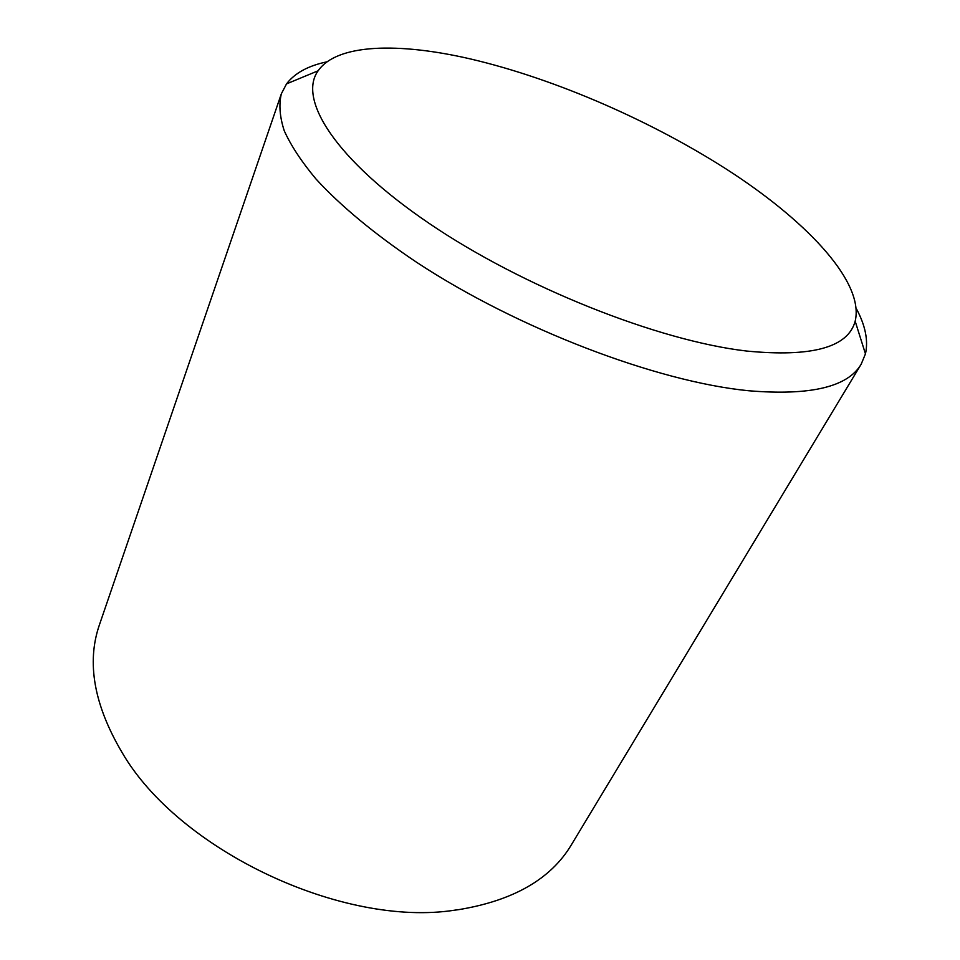 <?xml version="1.0" encoding="UTF-8"?>
<svg xmlns="http://www.w3.org/2000/svg" width="960" height="960" viewBox="0 0 960 960"><rect width="100%" height="100%" fill="white"/><g stroke="black" fill="none" stroke-linecap="round" stroke-linejoin="round"><path stroke-width="1.44" d="M281.364 93.756L99.396 624.9C86.412 662.472 93.996 705.072 122.172 752.676C178.8 850.224 342.588 927.816 455.052 910.128L458.76 909.636C513.348 900.612 550.86 879.06 571.296 844.956L861.204 364.14C847.86 387.012 810.324 395.88 748.608 390.744C657.168 381.864 517.452 328.716 416.736 262.368C374.628 234.18 340.38 205.644 315.996 179.016C301.548 161.7 290.964 145.632 284.256 130.8C279.72 116.82 278.76 104.472 281.364 93.756L286.524 83.892C294.804 73.056 308.316 65.688 327.072 61.8M746.556 351.036C811.92 357.384 848.124 347.436 855.168 321.192C864.36 283.236 810.036 224.256 732.9 173.376C654.996 122.328 555.936 78.912 470.34 58.92C398.364 42.252 336.9 43.764 318.144 70.776C297.528 99.12 335.292 159.672 429.048 223.332C522.468 286.932 658.2 340.836 746.556 351.036M856.308 308.58C865.38 325.452 868.428 340.536 865.452 353.856L861.204 364.14M855.168 321.192L865.452 353.856M318.144 70.776L286.524 83.892"/></g></svg>
